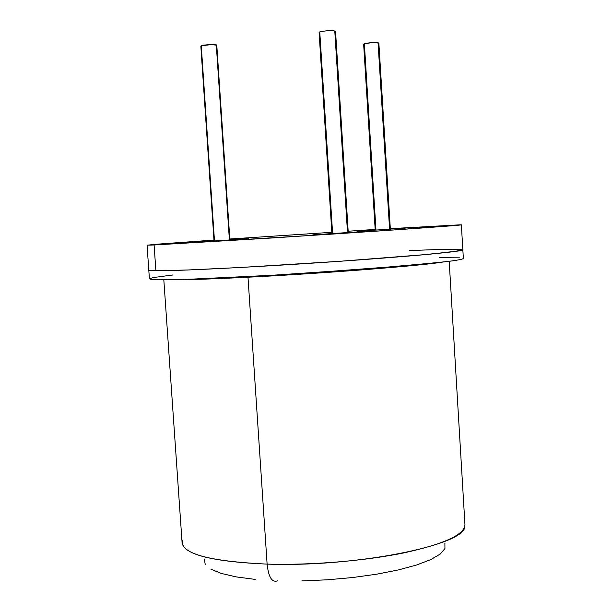 <?xml version="1.0" encoding="UTF-8"?>
<svg xmlns="http://www.w3.org/2000/svg" width="612" height="612" viewBox="0 0 612 612"><rect width="100%" height="100%" fill="white"/><g stroke="black" fill="none" stroke-linecap="round" stroke-linejoin="round"><path stroke-width="0.92" d="M201.264 45.778L214.491 241.067L201.264 45.778L200.835 46.137L201.264 45.778C203.674 44.607 217.153 44.118 216.786 45.219L211.454 44.584L201.264 45.778M217 278.146L217.03 278.667L217 278.146M216.334 45.586L229.401 240.103M231.91 277.443L231.948 278.009M348.266 232.721L335.537 31.243C331.972 30.271 326.716 30.478 319.762 31.878L332.622 233.73L319.762 31.878L319.082 32.359L331.918 233.776M334.825 31.732L347.524 232.767M335.537 31.25L333.28 30.669L327.489 30.722L321.598 31.411L319.082 32.329M390.357 229.286L378.859 43.008C375.676 42.213 370.849 42.419 364.362 43.643L375.975 230.211L364.362 43.643L363.635 44.095L375.225 230.257M378.101 43.467L389.584 229.339M378.859 43.016L371.645 42.611L363.643 44.041M317.49 272.439L317.529 273.082L317.49 272.439M364.737 231.428L312.847 234.847L364.737 231.428M405.32 228.123L357.576 231.26L405.32 228.123M375.187 229.592L372.081 229.775L375.187 229.592M246.636 238.772L229.86 239.766L246.636 238.772M196.926 242.107L248.319 238.726L196.926 242.107M370.62 229.73L361.906 230.273L370.62 229.73M461.364 224.841L390.318 228.666L460.377 224.803L400.279 229.523L271.368 238.03L154.094 244.984L155.892 270.764C176.31 271.024 254.141 267.169 331.559 261.867C409.061 256.566 464.041 251.371 462.848 249.864L456.498 251.28L425.96 254.546L341.113 261.202L240.868 267.459L187.41 270.007L155.892 270.764L154.094 244.984L147.048 245.167L213.97 240.08L159.066 244.035L147.071 245.183L154.094 244.984L329.799 234.266C407.393 229.171 462.488 225.178 461.364 224.841L462.848 249.864L459.352 250.843L430.749 254.102C401.388 256.833 355.159 260.36 306.054 263.565C256.948 266.71 210.643 269.173 181.183 270.236L152.396 270.688L148.8 270.167L155.892 270.764L148.823 270.229M229.806 239.001L331.826 232.308L229.806 239.001M443.952 249.39L461.846 249.528M348.167 231.237L361.906 230.273L348.167 231.237M375.179 229.492L371.316 229.806L375.179 229.492M464.791 526.481C465.778 544.909 356.268 567.378 267.115 564.111C268.446 576.588 271.682 582.241 276.808 581.056C271.682 582.241 268.446 576.588 267.115 564.111C311.301 565.358 365.234 560.875 404.425 552.781C444.496 543.907 464.669 534.536 464.952 524.683L449.193 261.316M170.855 279.707C183.883 279.99 209.595 279.164 247.99 277.221C323.488 273.411 421.178 265.715 442.201 262.158C421.171 265.715 323.488 273.411 247.99 277.221L267.115 564.111L247.99 277.221C214.292 278.934 190.179 279.776 175.667 279.76M147.048 245.167L148.8 270.167L157.628 270.772L189.315 269.93L240.868 267.459L336.776 261.508L420.237 255.059L453.01 251.746L462.848 249.857C461.104 248.87 443.287 249.13 409.413 250.645M462.787 249.773L459.237 249.336L437.389 249.566M149.405 278.843L153.015 279.554L181.818 279.462C211.285 278.613 257.583 276.287 306.673 273.143L406.85 265.639L449.162 261.324C457.654 260.161 462.389 259.236 463.368 258.539L461.318 259.396L453.546 260.735L439.952 262.41L368.47 268.79L272.371 275.255L189.95 279.217L171.306 279.699L151.026 279.37L149.405 278.827L148.8 270.175M439.362 257.721L459.742 257.828M149.573 278.613L153.62 277.527L173.104 274.933M163.817 279.776L182.108 542.974C184.373 554.671 212.701 561.717 267.115 564.111C207.652 561.288 179.469 553.302 182.567 540.144M277.374 580.75L276.808 581.056M444.878 543.303L444.955 548.536L440.257 554.036L430.772 559.597L416.696 564.968L398.488 569.91L376.87 574.163L352.787 577.521L327.351 579.809L301.808 580.903M255.196 579.396L236.27 576.909L221.33 573.452L210.903 569.206M205.219 564.379L204.309 559.207M232.43 277.986L232.392 277.42M229.882 240.065L216.786 45.219M216.587 278.69L216.549 278.162M214.039 241.097L200.835 46.137M369.709 269.288L369.679 268.699L369.709 269.288M315.318 273.227L315.272 272.585L315.318 273.227M410.338 265.784L410.315 265.325L410.338 265.784M462.848 249.88L463.368 258.539"/></g></svg>

